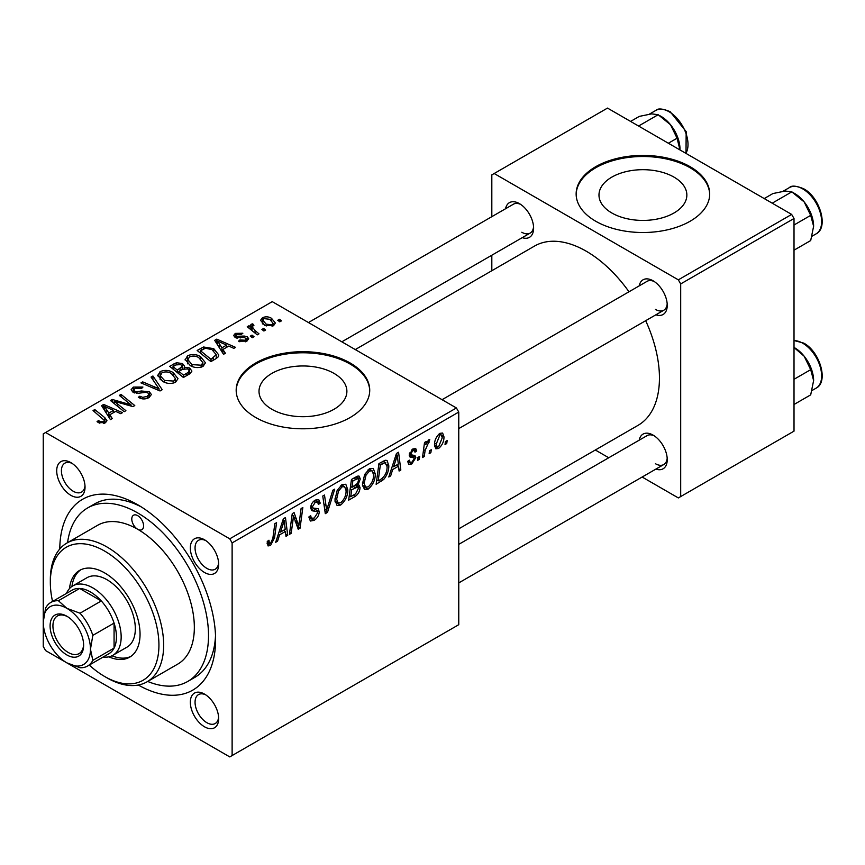 <?xml version="1.0" encoding="UTF-8"?>
<svg xmlns="http://www.w3.org/2000/svg" width="865" height="865" viewBox="0 0 865 865"><rect width="100%" height="100%" fill="white"/><g stroke="black" fill="none" stroke-linecap="round" stroke-linejoin="round"><path stroke-width="1.3" d="M673.986 177.12A43.942 25.366 0 0 0 626.109 171.616A43.942 25.366 0 0 0 598.98 195.058A43.942 25.366 0 0 0 611.847 212.995A43.942 25.366 0 0 0 659.736 218.488A43.942 25.366 0 0 0 686.853 195.058A43.942 25.366 0 0 0 673.986 177.12M690.14 166.707A66.778 38.557 0 0 0 617.361 158.349A66.778 38.557 0 0 0 576.144 193.965A66.778 38.557 0 0 0 595.704 221.224A66.778 38.557 0 0 0 668.472 229.582A66.778 38.557 0 0 0 709.7 193.965A66.778 38.557 0 0 0 690.14 166.707M709.689 194.506A66.778 38.557 0 0 0 690.14 167.788A66.778 38.557 0 0 0 617.805 159.333A66.778 38.557 0 0 0 576.144 194.506M271.88 409.275A43.942 25.366 180 0 1 259.013 391.337A43.942 25.366 180 0 1 286.131 367.895A43.942 25.366 180 0 1 334.02 373.399A43.942 25.366 180 0 1 346.887 391.337A43.942 25.366 180 0 1 319.769 414.768A43.942 25.366 180 0 1 271.88 409.275M350.163 362.986A66.778 38.557 0 0 0 277.395 354.628A66.778 38.557 0 0 0 236.177 390.245A66.778 38.557 0 0 0 255.726 417.503A66.778 38.557 0 0 0 328.505 425.861A66.778 38.557 0 0 0 369.723 390.245A66.778 38.557 0 0 0 350.163 362.986M369.723 390.785A66.778 38.557 0 0 0 350.163 364.079A66.778 38.557 0 0 0 277.827 355.612A66.778 38.557 0 0 0 236.177 390.785M204.497 726.784A20.036 11.569 60 0 1 190.332 702.25A20.036 11.569 60 0 1 204.497 694.076L204.497 694.076A20.036 11.569 60 0 1 218.661 718.61A20.036 11.569 60 0 1 204.497 726.784M205.729 694.844A16.695 9.634 -120 0 0 198.518 694.606A16.695 9.634 -120 0 0 195.955 707.981A16.695 9.634 -120 0 0 206.865 722.697A16.695 9.634 -120 0 0 215.212 723.518A16.695 9.634 -120 0 0 218.607 717.15M70.876 495.331A20.036 11.569 60 0 1 56.712 470.798A20.036 11.569 60 0 1 70.876 462.624L70.876 462.624A20.036 11.569 60 0 1 85.04 487.157A20.036 11.569 60 0 1 70.876 495.331M72.109 463.402A16.695 9.634 -120 0 0 64.886 463.153A16.695 9.634 -120 0 0 62.323 476.539A16.695 9.634 -120 0 0 73.233 491.244A16.695 9.634 -120 0 0 81.58 492.077A16.695 9.634 -120 0 0 84.986 485.697M204.497 572.489A20.036 11.569 60 0 1 190.332 547.945A20.036 11.569 60 0 1 204.497 539.771L204.497 539.771A20.036 11.569 60 0 1 218.661 564.304A20.036 11.569 60 0 1 204.497 572.489M205.729 540.549A16.695 9.634 -120 0 0 198.518 540.311A16.695 9.634 -120 0 0 195.955 553.687A16.695 9.634 -120 0 0 206.865 568.391A16.695 9.634 -120 0 0 215.212 569.224A16.695 9.634 -120 0 0 218.607 562.845M639.192 285.882A20.036 11.569 60 0 1 653.075 280.79L653.075 280.79A20.036 11.569 60 0 1 667.239 305.323A20.036 11.569 60 0 1 655.886 314.806M654.308 281.568A16.695 9.634 -120 0 0 647.085 281.33L442.08 399.684M505.56 208.735A20.036 11.569 60 0 1 519.443 203.643L519.443 203.643A20.036 11.569 60 0 1 533.608 228.176A20.036 11.569 60 0 1 522.255 237.648M520.676 204.421A16.695 9.634 -120 0 0 513.453 204.183L308.448 322.537M639.192 440.188A20.036 11.569 60 0 1 653.075 435.095L653.075 435.095A20.036 11.569 60 0 1 667.239 459.629A20.036 11.569 60 0 1 655.886 469.1M654.308 435.863A16.695 9.634 -120 0 0 647.085 435.625L458.764 544.355M59.782 548.994A110.179 63.61 60 0 1 137.686 504.738L137.686 504.738A110.179 63.61 60 0 1 215.59 639.689A110.179 63.61 60 0 1 138.314 685.026M141.309 506.933A100.167 57.825 -120 0 0 94.685 503.873L87.603 507.96A100.167 57.825 -120 0 0 67.567 542.658M458.764 528.839L638.013 425.364A103.508 59.761 -120 0 0 645.679 320.688M628.985 291.775A103.508 59.761 -120 0 0 586.254 251.218A103.508 59.761 -120 0 0 534.505 246.082L355.266 349.568M232.123 542.906L229.766 538.819L456.406 407.966L272.259 301.647L43.25 433.862L43.25 646.501L45.607 650.588L229.766 756.907L458.764 624.692L458.764 412.054L232.123 542.906L232.123 755.545M375.28 473.955C375.313 479.999 372.912 485.081 368.079 489.201L364.522 489.612L362.403 484.216L364.662 474.463L369.571 468.754L373.269 468.397L375.28 473.955L373.388 472.863M392.678 469.544L390.656 475.912L388.785 476.993L396.462 453.476L398.57 452.265L400.83 470.041L399.1 471.036L398.549 466.149L392.678 469.544L391.456 468.83M270.486 545.545L268.02 545.923L267.253 541.458L268.983 540.214L269.361 543.404L270.594 543.242L272.853 538.354L274.832 523.693L276.573 522.687L274.529 537.857L270.486 545.545L267.112 543.588M308.956 516.956L311.119 518.2L314.19 518.081L317.542 512.945L317.098 511.539L312.622 510.869L310.676 507.82C310.892 504.436 312.438 501.851 315.303 500.089L318.72 499.57L320.115 503.257L318.407 504.446L317.574 502.024L315.238 502.349L312.395 506.706L313.033 508.047L318.115 508.674L319.261 511.777C318.947 515.529 317.217 518.394 314.082 520.373L310.33 521.044L308.956 516.87L310.676 515.648L311.465 518.546L308.967 517.108M311.368 510.145L311.919 510.588M334.712 489.136L327.489 512.383L325.294 513.648L322.764 496.023L324.494 495.029L326.667 510.134L332.852 490.196L334.712 489.136M347.806 489.817C347.838 495.861 345.438 500.943 340.605 505.063L337.058 505.474L334.928 500.078L337.188 490.325L342.097 484.616L345.795 484.259L347.806 489.817L345.914 488.725M447.151 440.566L446.751 443.529L445.032 444.524L445.389 441.582L447.151 440.566M360.035 487.655C359.84 491.288 358.251 494.185 355.288 496.337L348.66 500.154L351.46 479.459L357.98 476.01L359.202 476.193L360.251 479.015L357.98 484.995L359.083 485.189L360.035 487.655L355.699 485.146M279.568 534.84L277.546 541.22L275.686 542.29L283.352 518.773L285.461 517.562L287.721 535.338L285.991 536.343L285.439 531.456L279.568 534.84L278.346 534.138M292.932 520.687L291.17 533.348L289.429 534.354L292.251 513.648L294.068 512.599L298.793 526.061L301.096 508.544L302.837 507.528L300.036 528.234L298.23 529.272L293.462 515.854L292.932 520.687L291.408 519.811M413.762 457.747L410.042 457.066L409.188 455.033L412.789 449.011L415.719 448.535L416.703 450.957L414.984 452.2L414.335 450.546L412.713 450.784L410.907 453.736L411.08 454.763L414.973 455.574L415.838 457.596L411.783 463.964L408.756 464.451L407.685 461.369L409.404 460.137L410.14 462.407L411.87 462.18L414.13 458.742L413.762 457.747L409.188 455.087L413.502 457.596M409.329 453.757L411.264 454.958L409.307 453.833M383.682 479.48L376.134 484.292L378.935 463.597L385.163 460.256L387.055 460.461L388.796 465.716C388.904 470.517 387.196 475.112 383.682 479.48L382.038 478.529M443.961 436.814C444.059 441.41 442.275 445.291 438.598 448.481L435.841 448.794L434.511 445.313C434.349 440.566 436.165 436.565 439.95 433.322L442.621 433.041L443.961 436.814L441.885 435.614M431.267 449.735L430.867 452.698L429.148 453.693L429.505 450.752L431.267 449.735M425.115 450.47L424.25 456.515L422.509 457.52L424.531 442.469L426.272 441.464L425.839 444.588L428.629 439.863L429.797 439.69L425.115 450.47L423.58 449.573M419.676 456.428L419.276 459.391L417.557 460.375L417.914 457.444L419.676 456.428M254.018 336.712L252.299 337.707L250.299 336.139L252.05 335.123L254.018 336.712M265.609 330.019L263.89 331.014L261.89 329.446L263.641 328.43L265.609 330.019M185.153 360.024L187.564 355.742C192.203 353.893 196.56 354.218 200.637 356.694L205.459 362.803L203.026 366.403C198.528 368.198 194.257 367.906 190.203 365.549L185.088 359.289M225.387 353.244L223.527 354.315L214.682 340.345L216.78 339.134L235.561 347.362L233.842 348.357L228.782 346.076L222.911 349.471L225.387 353.244M190.019 373.658L183.402 377.486L169.67 366.328L176.46 362.716L182.483 363.57L184.569 366.144L184.234 367.214L189.64 367.949L191.9 371.096L190.019 373.658M162.22 389.704L160.036 390.969L140.973 382.892L142.714 381.887L159.041 388.818L151.061 377.064L152.921 375.994L162.22 389.704M98.415 422.585L97.053 421.633L98.567 420.509L99.843 421.428L103.616 421.558L104.427 420.466L93.042 410.561L94.782 409.556L104.86 417.73L106.968 420.704L105.444 422.736L98.415 422.585M125.901 410.68L124.16 411.686L110.46 400.506L112.277 399.468L131.026 404.831L119.305 395.402L121.046 394.397L134.778 405.555L132.961 406.604L114.202 401.263L125.901 410.68M229.766 538.819L45.607 432.5M112.277 418.541L110.417 419.622L101.573 405.642L103.67 404.431L122.462 412.67L120.732 413.665L115.672 411.383L109.801 414.768L112.277 418.541M149.029 397.576C145.374 399.468 141.806 399.381 138.314 397.295L139.827 396.192L142.703 397.349L147.212 396.397L148.877 394.354L147.796 392.861L145.904 392.278L138.616 393.24L133.059 392.278L131.112 389.758L133.297 387.077L142.92 387.055L141.719 388.363L135.167 388.223L133.707 389.964L134.67 391.229L136.789 391.704L141.471 390.991L149.353 391.78L151.397 394.526L149.029 397.576M157.679 375.875L160.09 371.604C164.728 369.755 169.086 370.079 173.162 372.555L177.995 378.665L175.552 382.254C171.054 384.06 166.783 383.768 162.739 381.411L157.614 375.15M238.567 341.178L239.854 339.934L245.314 340.248L246.46 338.864L244.33 337.48L235.118 337.447L233.647 335.501L235.291 333.393L242.849 333.241L241.346 334.355L236.718 334.312L235.918 335.371L236.567 336.301L244.265 336.053L247.314 336.809L248.698 338.756L246.741 341.156L238.567 341.178M215.763 358.791L210.876 361.624L197.144 350.466L203.589 346.995L213.774 348.671L218.823 355.018L218.023 357.04L215.763 358.791M273.556 325.683L264.679 325.272L260.549 320.32L262.452 317.714C265.642 316.385 268.647 316.579 271.491 318.298L275.362 323.013L273.556 325.683M258.981 333.847L257.24 334.852L247.249 326.743L248.99 325.737L251.045 327.424L250.407 325.5L251.131 324.256L252.731 323.834L253.932 325.305L252.061 326.646L255.045 330.571L258.981 333.847M281.482 320.85L279.773 321.845L277.762 320.277L279.525 319.261L281.482 320.85M147.699 681.447A100.167 57.825 -120 0 0 187.77 681.447L194.852 677.36A100.167 57.825 -120 0 0 215.515 635.451M791.659 214.412L794.016 218.499L680.69 283.925L678.333 279.838L791.659 214.412L607.5 108.093L491.817 174.881L491.817 216.672M491.817 255.218L491.817 270.734M680.69 283.925L680.69 496.564L678.333 497.926L642.144 477.037M608.755 457.758L595.325 450.005M680.69 496.564L794.016 431.138L794.016 218.499M678.333 279.838L494.185 173.519M655.432 309.411A16.695 9.634 -120 0 0 663.779 310.243A16.695 9.634 -120 0 0 667.185 303.875M521.8 232.263A16.695 9.634 -120 0 0 530.148 233.096A16.695 9.634 -120 0 0 533.554 226.717M655.432 463.716A16.695 9.634 -120 0 0 663.779 464.537A16.695 9.634 -120 0 0 667.185 458.169M456.406 407.966L458.764 412.054M112.277 401.987L112.277 399.468M131.026 406.074L131.026 404.831M121.046 396.84L121.046 394.397M114.202 403.555L114.202 401.263M103.67 408.961L103.67 404.431M109.801 418.638L109.801 414.768M106.19 408.961L108.817 413.113L113.499 410.41L104.189 406.215L106.19 408.961L106.19 412.951M108.817 417.081L108.817 413.113M104.189 409.783L104.189 406.215M113.499 412.637L113.499 410.41M98.567 422.671L98.567 420.509M99.843 423.255L99.843 421.428M103.616 423.472L103.616 421.558M94.782 411.978L94.782 409.556M104.86 423.039L104.86 417.73M139.827 398.062L139.827 396.192M140.357 398.278L140.357 396.505M142.703 398.906L142.703 397.349M147.212 398.419L147.212 396.397M133.297 392.407L133.297 387.077M134.67 392.97L134.67 391.229M136.789 393.294L136.789 391.704M149.353 397.37L149.353 391.78M142.714 383.628L142.714 381.887M159.041 390.558L159.041 388.818M152.921 379.832L152.921 375.994M160.09 379.573L160.09 371.604M173.162 374.761L173.162 372.555M160.306 375.832L164.534 380.459L173.746 381.076L175.411 378.535L171.259 373.442C168.372 371.701 165.269 371.474 161.971 372.75L160.306 375.832L160.306 379.757L160.306 375.832M164.534 382.287L164.534 380.459M173.746 383.033L173.746 381.076M176.46 364.652L176.46 362.716M182.483 369.333L182.483 363.57M184.234 368.512L184.234 367.214M189.64 373.885L189.64 367.949M173.011 366.63L177.293 370.101L182.201 366.479L182.201 369.506L182.201 366.479L180.839 364.598L175.952 364.922L173.011 366.63L173.011 369.041M177.293 372.523L177.293 370.101M178.893 371.409L183.531 375.172L188.365 372.285L189.273 370.771L187.867 368.912L182.537 369.301L178.893 371.409L178.893 373.821M183.531 377.4L183.531 375.172M188.365 374.621L188.365 372.285M239.854 341.783L239.854 339.934M245.314 341.816L245.314 340.248M235.291 337.545L235.291 333.393M236.567 338.031L236.567 336.301M237.713 338.204L237.713 336.766M244.265 337.48L244.265 336.053M247.314 340.799L247.314 336.809M216.78 343.654L216.78 339.134M222.911 353.342L222.911 349.471M219.299 343.654L221.916 347.806L226.608 345.103L217.299 340.918L219.299 343.654L219.299 347.644M221.916 351.774L221.916 347.806M217.299 344.475L217.299 340.918M226.608 347.33L226.608 345.103M203.589 348.995L203.589 346.995M213.774 350.833L213.774 348.671M200.485 350.768L211.006 359.31L216.218 354.661L211.957 349.601L205.427 348.238L200.485 350.768L200.485 353.18M211.006 361.538L211.006 359.31M213.212 360.272L213.212 358.034M187.564 363.711L187.564 355.742M200.637 358.899L200.637 356.694M187.748 363.862L187.748 359.472L192.008 364.608L201.221 365.214L202.875 362.673L198.734 357.58C195.847 355.839 192.744 355.612 189.446 356.888L187.781 359.97L187.781 363.895M192.008 366.436L192.008 364.608M201.221 367.171L201.221 365.214M262.452 323.705L262.452 317.714M271.491 320.558L271.491 318.298M263.879 318.623L262.809 320.245L266.215 324.18L272.064 324.808L273.048 323.261L269.761 319.282L263.879 318.623M266.215 326.008L266.215 324.18M272.064 326.31L272.064 324.808M263.641 330.819L263.641 328.43M248.99 328.149L248.99 325.737M251.045 329.814L251.045 327.424M251.131 329.889L251.131 324.256M252.731 325.564L252.731 323.834M252.05 337.512L252.05 335.123M279.525 321.65L279.525 319.261M445.259 442.664L446.751 443.529M353.353 495.223L355.288 496.337M356.25 476.702L360.251 479.015M356.769 484.292L357.98 484.995M352.866 480.875L352.001 487.33L357.591 483.308L358.543 480.097L357.926 478.54L352.866 480.875L351.385 480.021M350.509 486.465L352.001 487.33M353.882 478.064L355.818 479.178M351.677 489.741L350.736 496.737L355.645 493.796L358.326 488.584L357.753 486.973L351.677 489.741L350.184 488.887M349.244 495.872L350.736 496.737M353.385 486.53L355.31 487.644M335.047 501.851L340.605 505.063M338.539 491.017L336.647 499.181L338.118 502.965L340.724 502.76C344.4 499.354 346.195 495.299 346.087 490.596L344.627 486.66L342.043 486.876L338.539 491.017L337.231 490.26M335.004 498.229L336.647 499.181M340.356 485.914L342.043 486.876M324.894 510.891L327.489 512.383M324.624 508.944L326.667 510.134M308.967 517.421L314.082 520.373M315.347 500.067L320.126 502.825M314.979 500.284L320.115 503.257M313.552 501.376L315.238 502.349M310.913 505.863L312.395 506.706M310.73 506.847L319.261 511.777M267.566 541.241L268.82 541.966M273.037 537.003L274.529 537.857M276.27 540.484L277.546 541.22M285.753 534.202L287.721 535.338M283.504 530.342L285.439 531.456M282.801 525.087L280.509 532.072L285.201 529.358L284.174 520.395L282.801 525.087L281.536 524.363M279.254 531.337L280.509 532.072M283.039 519.746L284.174 520.395M289.678 532.494L291.17 533.348M296.49 524.731L298.793 526.061M297.203 526.59L300.036 528.234M292.056 515.043L293.462 515.854M413.059 448.859L416.703 450.957M411.416 450.038L412.713 450.784M409.556 452.957L410.907 453.736M411.297 454.968L415.838 457.596M407.685 461.596L411.783 463.964M389.38 475.177L390.656 475.912M398.862 468.906L400.83 470.041M396.613 465.035L398.549 466.149M395.911 459.78L393.618 466.765L398.311 464.062L397.273 455.098L395.911 459.78L394.645 459.055M392.364 466.04L393.618 466.765M396.148 454.439L397.273 455.098M379.097 480.356L381.032 481.47M386.925 464.624L388.796 465.716M380.341 465.013L378.2 480.875L380.405 479.599C384.968 476.474 387.185 472.139 387.088 466.581L385.012 462.645L380.341 465.013L378.859 464.159M376.718 480.01L378.2 480.875M382.795 461.369L385.898 462.807L383.098 461.196M362.522 485.989L368.079 489.201M366.014 475.155L364.122 483.319L365.581 487.103L368.198 486.898C371.874 483.492 373.669 479.437 373.561 474.734L372.101 470.798L369.517 471.014L366.014 475.155L364.706 474.398M362.478 482.378L364.122 483.319M367.83 470.052L369.517 471.014M434.544 446.135L438.598 448.481M439.874 435.106L436.23 444.102L437.128 446.87L438.62 446.74L442.242 437.798L441.334 434.987L438.566 434.349M434.641 443.183L436.23 444.102M429.375 451.833L430.867 452.698M422.758 455.66L424.25 456.515M424.369 443.734L425.839 444.588M427.353 441.247L429.105 442.253M427.105 441.658L428.24 442.318M417.784 458.526L419.276 459.391M137.686 515.648A8.347 4.822 -120 0 0 133.513 515.226A8.347 4.822 -120 0 0 132.237 521.919A8.347 4.822 -120 0 0 137.686 529.272A8.347 4.822 -120 0 0 141.86 529.694A8.347 4.822 -120 0 0 143.136 523.001A8.347 4.822 -120 0 0 137.686 515.648M108.86 656.827A50.084 28.913 -120 0 0 129.674 657.162A50.084 28.913 -120 0 0 137.351 617.026A50.084 28.913 -120 0 0 104.633 572.89A50.084 28.913 -120 0 0 79.591 570.413A50.084 28.913 -120 0 0 69.47 588.6M80.802 569.776A50.084 28.913 -120 0 0 71.936 586.448M89.279 665.066A76.79 44.331 -120 0 0 104.633 676.484A76.79 44.331 -120 0 0 158.933 645.139A76.79 44.331 -120 0 0 104.633 551.081A76.79 44.331 -120 0 0 50.332 582.437A76.79 44.331 -120 0 0 52.549 601.445M106.99 677.846L104.633 676.484L106.99 677.846A80.131 46.267 60 0 0 147.061 681.815L177.747 664.104A80.131 46.267 -120 0 0 190.03 599.888A80.131 46.267 -120 0 0 137.686 529.272A80.131 46.267 -120 0 0 97.615 525.304L66.929 543.025A80.131 46.267 60 0 1 106.99 546.994A80.131 46.267 60 0 1 159.344 617.61A80.131 46.267 60 0 1 147.061 681.815M187.77 681.447A100.167 57.825 -120 0 0 203.124 601.186A100.167 57.825 -120 0 0 137.686 512.923A100.167 57.825 -120 0 0 87.603 507.96M66.464 593.422A40.071 23.128 60 0 1 72.801 585.908L86.965 577.723A40.071 23.128 60 0 1 106.99 579.712A40.071 23.128 60 0 1 133.167 615.015A40.071 23.128 60 0 1 127.025 647.117L112.861 655.302A40.071 23.128 60 0 1 103.184 657.032M50.332 582.437L50.332 579.712A80.131 46.267 60 0 1 66.929 543.025M111.953 655.778A50.084 28.913 -120 0 0 130.831 656.427M813.619 226.273A26.718 15.429 60 0 0 804.169 201.923A26.718 15.429 -120 0 0 794.73 193.555L791.799 191.857L804.169 201.923L810.7 215.363L813.619 226.273L810.7 240.556L794.016 250.18M794.016 224.997L810.7 215.363M772.207 203.178L791.799 191.857L785.279 191.014L772.91 193.555L764.217 198.572M794.016 347.492L804.169 356.229A26.718 15.429 -120 0 0 794.73 347.849L794.016 347.438M794.016 379.292L810.7 369.669L813.619 380.568L810.7 394.851L794.016 404.485M813.619 380.568A26.718 15.429 60 0 0 804.169 356.229L810.7 369.669M668.375 143.233L677.068 138.216L679.976 149.937M638.575 126.031L658.179 114.71L670.548 124.776L677.068 138.216M630.585 121.424L639.278 116.397L651.648 113.866L658.179 114.71M679.987 149.126A26.718 15.429 -120 0 0 670.548 124.776A26.718 15.429 -120 0 0 659.995 115.802M50.094 625.914A23.701 13.689 60 0 1 66.865 616.237A23.701 13.689 60 0 1 83.624 645.268A23.701 13.689 60 0 1 66.854 654.946A23.701 13.689 60 0 1 50.094 625.914M67.578 616.68A21.701 12.532 -120 0 0 57.425 615.977A21.701 12.532 -120 0 0 52.927 625.914A21.701 12.532 -120 0 0 62.399 647.755A21.701 12.532 -120 0 0 79.126 653.572A21.701 12.532 -120 0 0 83.602 644.425M72.801 585.908A40.071 23.128 60 0 1 103.67 596.634A40.071 23.128 60 0 1 121.165 636.954A40.071 23.128 60 0 1 112.861 655.302M87.581 666.039L108.828 653.767A36.73 21.203 -120 0 0 114.072 648.09A36.73 21.203 -120 0 0 116.44 636.954A36.73 21.203 -120 0 0 114.072 623.103A36.73 21.203 -120 0 0 101.292 600.948L79.645 588.46A36.73 21.203 -120 0 0 72.109 590.157L50.851 602.429A36.73 21.203 60 0 1 58.398 600.721L66.854 608.333L80.034 613.22A36.73 21.203 60 0 1 92.825 635.375L90.468 649.226L92.825 660.352A36.73 21.203 60 0 1 87.581 666.039A36.73 21.203 60 0 1 80.034 667.737L66.854 662.86A33.389 19.279 -120 0 0 90.468 649.226A33.389 19.279 -120 0 0 66.854 608.333A33.389 19.279 -120 0 0 43.25 621.967L45.607 608.106A36.73 21.203 60 0 1 50.851 602.429M80.034 613.22L101.292 600.948A36.73 21.203 -120 0 0 79.645 588.46L58.398 600.721M92.825 660.352L114.072 648.09L114.072 623.103L92.825 635.375M43.25 621.967A33.389 19.279 -120 0 0 66.854 662.86M120.754 403.295L120.754 401.76M126.906 404.961L126.906 403.468M117.586 406.312L117.586 403.836M141.471 392.818L141.471 390.991M154.143 388.482L154.143 386.655M173.897 366.111L173.897 363.884M180.093 370.717L180.093 368.49M186.754 375.54L186.754 373.312M240.189 337.999L240.189 336.571M201.264 350.314L201.264 348.087M255.045 333.068L255.045 330.571M323.943 504.23L326.094 505.474M310.751 508.793L314.687 511.064M293.765 517.021L296.317 518.492M295.16 521.249L297.906 522.838M409.242 455.714L412.118 457.38M380.914 462.461L382.838 463.575M789.399 187.597C791.486 185.294 796.276 185.705 803.758 188.819C819.934 197.306 828.886 227.776 816.106 233.864A26.707 15.419 -120 0 0 820.204 212.455A26.707 15.419 -120 0 0 802.752 188.916A26.707 15.419 -120 0 0 789.399 187.597L782.976 191.306M794.016 340.507L803.758 343.124C819.934 351.612 828.886 382.081 816.106 388.158A26.707 15.419 -120 0 0 820.204 366.76A26.707 15.419 -120 0 0 802.752 343.221A26.707 15.419 -120 0 0 794.016 340.648M685.869 153.332A26.707 15.419 -120 0 0 669.121 111.769A26.707 15.419 -120 0 0 655.767 110.45C657.865 108.147 662.644 108.558 670.126 111.672L686.172 131.631L685.999 153.408M104.427 420.466L104.427 423.223M148.877 394.354L148.877 397.662M133.707 389.964L133.707 392.613M175.411 378.535L175.411 382.341M189.273 370.771L189.273 374.091M246.46 338.864L246.46 341.318M235.918 335.371L235.918 337.826M216.218 354.661L216.218 358.521M202.875 362.673L202.875 366.479M262.809 320.245L262.809 324.007M273.048 323.261L273.048 325.943M252.061 326.646L252.061 330.646M357.926 478.54L355.493 477.134M357.753 486.973L355.169 485.481M344.627 486.66L341.621 484.919M338.118 502.965L334.971 501.149M317.574 502.024L314.784 500.413M269.361 543.404L267.166 542.139M410.14 462.407L407.977 461.164M414.335 450.546L412.259 449.346M372.101 470.798L369.085 469.057M365.581 487.103L362.446 485.287M441.334 434.987L439.247 433.787M437.128 446.87L434.511 445.356M816.106 233.864L812.062 236.199M458.764 428.608L663.779 310.243M663.779 464.537L458.764 582.902M816.106 388.158L812.062 390.493M530.148 233.096L341.837 341.816M655.767 110.45L649.356 114.158"/></g></svg>
